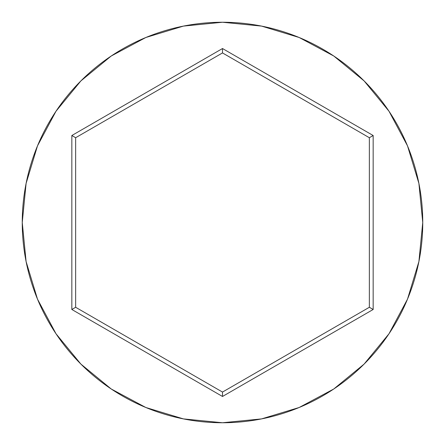 <?xml version="1.0" encoding="UTF-8"?>
<svg xmlns="http://www.w3.org/2000/svg" width="445" height="445" viewBox="0 0 445 445"><rect width="100%" height="100%" fill="white"/><g stroke="black" fill="none" stroke-linecap="round" stroke-linejoin="round"><path stroke-width="0.67" d="M22.25 222.5A200.25 200.25 0 0 1 222.5 22.25A200.25 200.25 0 0 1 422.75 222.5A200.25 200.25 0 0 0 222.5 22.25A200.25 200.25 0 0 0 22.25 222.5L26.099 261.565L37.491 299.135L55.998 333.756L80.901 364.099L111.244 389.002L145.865 407.509L183.435 418.901L222.5 422.75L261.565 418.901L299.135 407.509L333.756 389.002L364.099 364.099L389.002 333.756L407.509 299.135L418.901 261.565L422.75 222.5L418.901 183.435L407.509 145.865L389.002 111.244L364.099 80.901L333.756 55.998L299.135 37.491L261.565 26.099L222.5 22.25L183.435 26.099L145.865 37.491L111.244 55.998L80.901 80.901L55.998 111.244L37.491 145.865L26.099 183.435L22.25 222.5A200.25 200.25 0 0 0 222.5 422.75A200.25 200.25 0 0 0 422.75 222.5A200.25 200.25 0 0 1 222.5 422.75A200.25 200.25 0 0 1 22.25 222.5M222.5 396.473L71.834 309.486L71.834 135.514L222.5 48.527L373.166 135.514L373.166 309.486L222.5 396.473L373.166 309.486L373.166 135.514L369.35 137.716L369.35 307.284L222.5 392.067L75.65 307.284L75.65 137.716L222.5 52.933L369.35 137.716L369.35 307.284L373.166 309.486L369.35 307.284L222.5 392.067L222.5 396.473L222.5 392.067L75.65 307.284L71.834 309.486L222.5 396.473M369.35 137.716L373.166 135.514L222.5 48.527L222.5 52.933L369.35 137.716M222.5 52.933L222.5 48.527L71.834 135.514L75.65 137.716L222.5 52.933M75.65 137.716L71.834 135.514L71.834 309.486L75.65 307.284L75.65 137.716"/></g></svg>

